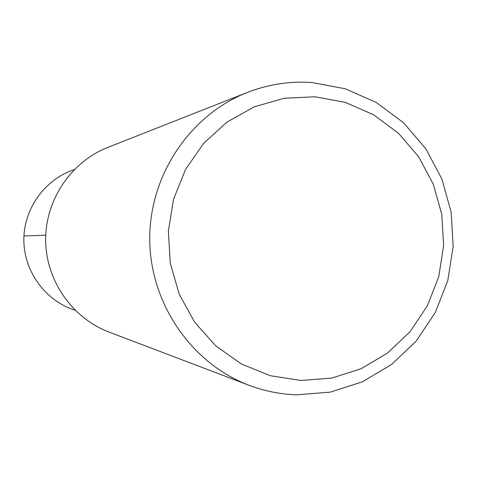 <?xml version="1.0" encoding="UTF-8"?>
<svg xmlns="http://www.w3.org/2000/svg" width="477" height="477" viewBox="0 0 477 477"><rect width="100%" height="100%" fill="white"/><g stroke="black" fill="none" stroke-linecap="round" stroke-linejoin="round"><path stroke-width="0.72" d="M74.227 169.615L73.076 170.021C44.206 180.067 23.623 209.272 23.85 240.241C23.999 271.21 44.939 300.158 73.929 309.853L75.086 310.247M247.277 92.466L107.838 147.399C71.103 161.816 45.381 199.905 45.655 240.104C45.87 280.309 72.057 318.081 108.965 332.046L249.06 385.279C191.378 363.486 150.082 303.503 149.742 239.472C149.301 175.441 189.864 114.963 247.277 92.466C268.157 84.346 289.664 81.024 311.791 82.515L345.145 88.758L376.216 102.412L403.518 122.732L425.746 148.675L441.869 178.953L451.147 212.086L453.15 246.484L447.796 280.5L435.316 312.513L416.296 340.972L391.599 364.482L362.395 381.844L330.078 392.166L296.223 394.843C280.053 394.235 264.33 391.045 249.06 385.279M300.945 380.473L270.358 375.727L241.469 364.023L215.789 345.891L194.658 322.219L179.215 294.202L170.283 263.28L168.351 231.059L173.527 199.231L185.523 169.46L203.691 143.285L227.058 122.04L254.384 106.782L284.232 98.238L315.082 96.783L345.378 102.412L373.622 114.778L398.45 133.226L418.675 156.796L433.354 184.319L441.797 214.447L443.622 245.738L438.745 276.684L427.386 305.793L410.077 331.658L387.61 353.004L361.059 368.757L331.694 378.088L300.945 380.473M23.945 235.954L45.744 235.215"/></g></svg>
